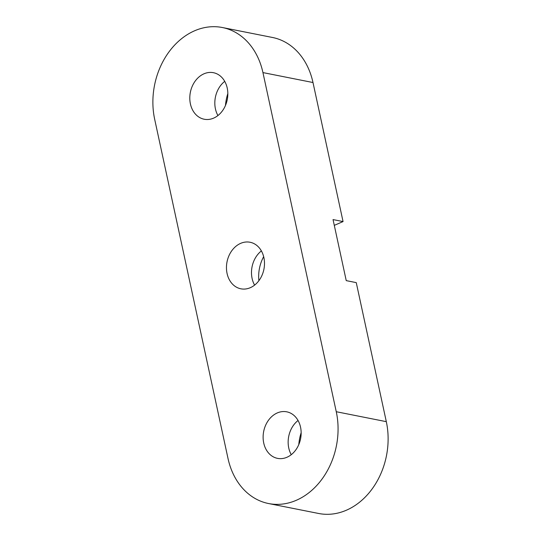<?xml version="1.0" encoding="UTF-8"?>
<svg xmlns="http://www.w3.org/2000/svg" width="541" height="541" viewBox="0 0 541 541"><rect width="100%" height="100%" fill="white"/><g stroke="black" fill="none" stroke-linecap="round" stroke-linejoin="round"><path stroke-width="0.81" d="M268.539 503.529A69.775 55.317 -78.8 0 0 336.265 411.721L262.94 72.589A69.775 55.317 -78.8 0 0 222.405 27.53A69.775 55.317 -78.8 0 0 154.685 119.338L228.011 458.47A69.775 55.317 -78.8 0 0 268.539 503.529L318.595 513.47A69.775 55.317 -78.8 0 0 386.315 421.662L356.255 282.618L346.24 280.63L333.046 219.585L343.055 221.573L334.291 225.36M258.889 280.678A33.488 26.55 101.2 0 1 263.663 256.657M301.154 432.705A41.867 33.19 -78.8 0 0 298.794 444.567M343.055 221.573L312.989 82.53A69.775 55.317 -78.8 0 0 272.461 37.471L222.405 27.53M227.829 93.579A41.867 33.19 -78.8 0 0 225.475 105.434M254.588 285.114A23.723 18.807 101.2 0 1 252.099 278.446A23.723 18.807 101.2 0 1 261.384 250.916M217.928 115.544A23.723 18.807 101.2 0 1 215.433 108.883A23.723 18.807 101.2 0 1 224.725 81.353M291.254 454.677A23.723 18.807 101.2 0 1 288.759 448.009A23.723 18.807 101.2 0 1 298.044 420.485M190.412 103.913A23.723 18.807 101.2 0 1 213.438 72.697A23.723 18.807 101.2 0 1 227.213 88.014A23.723 18.807 101.2 0 1 204.194 119.23A23.723 18.807 101.2 0 1 190.412 103.913M227.071 273.476A23.723 18.807 101.2 0 1 250.098 242.26A23.723 18.807 101.2 0 1 263.88 257.584A23.723 18.807 101.2 0 1 240.853 288.799A23.723 18.807 101.2 0 1 227.071 273.476M263.731 443.038A23.723 18.807 101.2 0 1 286.757 411.823A23.723 18.807 101.2 0 1 300.539 427.147A23.723 18.807 101.2 0 1 277.513 458.362A23.723 18.807 101.2 0 1 263.731 443.038M312.989 82.53L262.94 72.589M386.315 421.662L336.265 411.721"/></g></svg>
